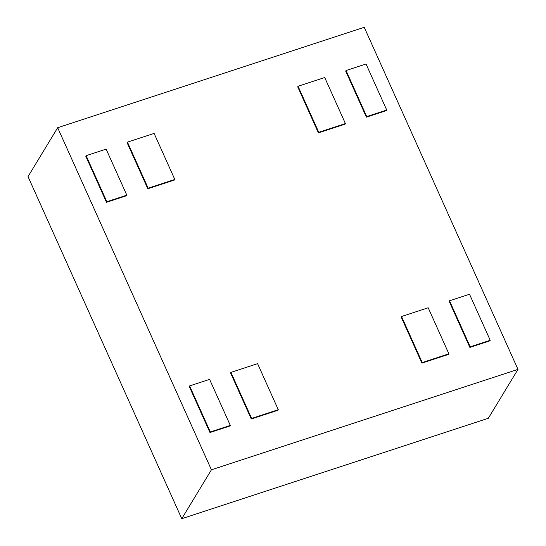 <?xml version="1.0" encoding="UTF-8"?>
<svg xmlns="http://www.w3.org/2000/svg" width="546" height="546" viewBox="0 0 546 546"><rect width="100%" height="100%" fill="white"/><g stroke="black" fill="none" stroke-linecap="round" stroke-linejoin="round"><path stroke-width="0.82" d="M251.283 419L277.941 410.271L278.283 409.705L257.589 363.656L230.931 372.386L230.583 372.952L251.283 419L251.624 418.434L278.283 409.705M147.802 188.759L174.461 180.023L174.809 179.457L154.109 133.408L127.45 142.137L148.15 188.186L147.802 188.759L127.109 142.704L127.45 142.137M345.7 71.11L366.393 117.158L386.384 110.606L386.732 110.039L366.032 63.991L346.041 70.536L345.7 71.11M297.713 86.821L318.407 132.876L345.065 124.14L345.413 123.573L324.713 77.525L298.061 86.254L297.713 86.821M57.678 127.716L364.237 27.3L517.977 369.383L211.418 469.799L57.678 127.716L28.023 176.617L181.763 518.7L211.418 469.799M469.867 347.406L489.864 340.854L490.206 340.288L469.512 294.239L449.522 300.785L449.174 301.358L469.867 347.406L470.215 346.833L490.206 340.288M106.484 202.293L126.481 195.741L126.822 195.175L106.129 149.126L86.132 155.671L106.832 201.72L106.484 202.293L85.79 156.238L86.132 155.671M421.887 363.124L448.546 354.388L448.887 353.822L428.194 307.773L401.535 316.503L401.194 317.069L421.887 363.124L422.235 362.551L448.887 353.822M209.964 432.534L229.955 425.989L230.303 425.423L209.603 379.368L189.612 385.92L189.264 386.486L209.964 432.534L210.306 431.968L230.303 425.423M181.763 518.7L488.322 418.284L517.977 369.383M298.061 86.254L318.755 132.303L318.407 132.876M318.755 132.303L345.413 123.573M449.522 300.785L470.215 346.833M346.041 70.536L366.735 116.585L366.393 117.158M366.735 116.585L386.732 110.039M106.832 201.72L126.822 195.175M148.15 188.186L174.809 179.457M401.535 316.503L422.235 362.551M230.931 372.386L251.624 418.434M189.612 385.92L210.306 431.968"/></g></svg>
